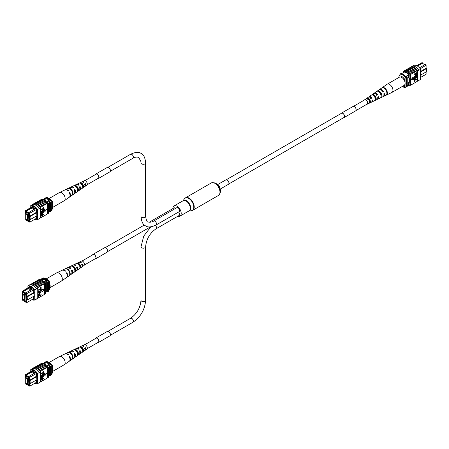 <?xml version="1.0" encoding="UTF-8"?>
<svg xmlns="http://www.w3.org/2000/svg" width="449" height="449" viewBox="0 0 449 449"><rect width="100%" height="100%" fill="white"/><g stroke="black" fill="none" stroke-linecap="round" stroke-linejoin="round"><path stroke-width="0.67" d="M423.716 64.044L425.063 64.605M426.09 65.195L420.258 68.787M420.618 77.413L426.095 74.248L426.095 71.935M422.683 63.449L422.408 62.776L417.059 65.863M420.618 71.419L426.095 68.259L426.095 65.419L425.321 64.454L426.095 65.285M419.461 67.81L418.956 67.288M408.736 85.007L407.232 85.877M404.291 72.121L401.254 73.872M408.713 74.714L405.52 76.56M416.711 65.683L421.633 62.843L422.408 62.776M420.618 75.101L426.55 71.672L426.55 68.517L420.618 71.947M406.339 76.089A7.605 4.389 60 0 1 407.232 77.133L407.232 86.382L406.323 86.91A7.723 4.462 60 0 1 405.913 86.943M401.877 73.513A7.723 4.462 60 0 0 400.968 73.513L400.053 74.04M405.913 77.149A7.605 4.389 60 0 1 406.323 77.655L406.323 86.91M407.232 77.133L406.323 77.655M426.55 68.517L426.095 68.259M419.663 67.698L425.321 64.454M417.497 66.121L422.408 63.287L424.872 64.712M398.993 77.413L398.993 76.061L400.452 73.9A7.083 4.086 60 0 1 405.913 77.054L404.459 79.215A5.792 3.345 -120 0 0 398.993 76.061M404.459 80.64L404.459 79.215M402.282 86.466A5.792 3.345 -120 0 0 404.459 86.562L405.368 87.353L405.913 87.039L405.913 77.054M405.368 87.353A7.083 4.086 60 0 1 402.635 86.713L402.242 86.489M404.459 86.562L404.459 85.136M399.907 74.214A7.083 4.086 60 0 1 405.368 77.368M410.667 67.221L411.015 67.024A7.723 4.462 60 0 0 410.784 67.092L410.964 66.985A7.723 4.462 60 0 1 417.795 70.931L417.615 71.032A7.723 4.462 -120 0 0 417.385 70.701L416.751 70.953A7.841 4.529 -120 0 0 413.563 67.951A7.841 4.529 -120 0 0 410.375 67.277L409.376 67.967A7.723 4.462 60 0 1 412.558 68.624A7.723 4.462 60 0 1 415.746 71.649L414.927 72.008A7.841 4.529 -120 0 0 411.739 69.006A7.841 4.529 -120 0 0 408.556 68.327L407.552 69.023A7.723 4.462 60 0 1 410.74 69.679A7.723 4.462 60 0 1 413.927 72.699L413.108 73.058A7.841 4.529 -120 0 0 409.92 70.055A7.841 4.529 -120 0 0 406.732 69.376L405.206 70.375M405.733 70.072A7.723 4.462 60 0 1 408.916 70.729A7.723 4.462 60 0 1 412.103 73.754L411.284 74.107A7.841 4.529 -120 0 0 408.102 71.105A7.841 4.529 -120 0 0 404.914 70.431L404.094 71.021A7.723 4.462 -120 0 0 403.864 71.088L403.045 71.559A7.723 4.462 60 0 1 409.875 75.499L409.875 85.596A7.723 4.462 60 0 1 407.754 85.574M411.284 74.107L410.465 74.585A7.841 4.529 -120 0 0 407.282 71.582A7.841 4.529 -120 0 0 404.094 70.903M413.108 73.058L412.103 73.636A7.841 4.529 -120 0 0 408.916 70.633A7.841 4.529 -120 0 0 405.733 69.954M418.805 70.24A7.841 4.529 -120 0 0 415.381 66.901A7.841 4.529 -120 0 0 411.963 66.289L410.964 66.867A7.841 4.529 -120 0 1 414.382 67.479A7.841 4.529 -120 0 1 417.8 70.819L418.805 70.24L417.8 70.819M416.751 70.953L415.746 71.531A7.841 4.529 -120 0 0 412.558 68.529A7.841 4.529 -120 0 0 409.376 67.855M414.927 72.008L413.927 72.586A7.841 4.529 -120 0 0 410.74 69.584A7.841 4.529 -120 0 0 407.552 68.905M412.339 66.194L413.787 65.358A7.723 4.462 60 0 1 420.618 69.298L420.618 79.394L417.615 81.129L417.615 71.032M417.385 73.378L417.385 81.196A7.723 4.462 -120 0 0 417.615 81.129M417.385 81.196L415.746 82.257A7.841 4.529 60 0 1 415.454 82.307M417.385 78.912L414.573 80.534L414.573 81.684L414.197 81.898L413.972 80.332L417.385 78.626L413.972 80.332M417.385 77.144L414.573 78.766L414.573 79.916L414.197 80.13L413.972 78.564L417.385 76.858L413.972 78.564M415.319 77.02L417.16 75.96L415.55 77.149L414.304 76.992M414.242 77.705L413.927 77.234L415.325 75.539L417.385 74.613L415.325 75.539M414.197 74.635L413.972 74.214L417.16 72.379L417.323 73.838L416.464 74.764L415.482 74.478L415.482 73.894L414.197 74.349L417.385 72.508L417.385 70.701M415.561 74.848L415.252 74.023M413.17 77.071L411.2 79.524L413.4 79.827L413.17 77.071M415.746 82.257L412.103 84.361A7.841 4.529 60 0 1 411.812 84.412M410.465 74.585L410.465 74.697A7.723 4.462 60 0 1 410.695 75.028L409.875 75.499M412.103 84.361L410.465 85.254M407.552 69.023L407.024 69.326M409.376 67.967L408.848 68.276M413.927 83.306A7.841 4.529 60 0 1 413.636 83.362M417.795 81.022L418.799 80.444M417.8 81.14A7.841 4.529 60 0 1 417.273 81.258M420.618 69.298L418.799 70.353M415.381 66.738L415.836 67.002L415.381 66.738M410.695 75.028L410.695 85.119L409.875 85.596M410.465 74.697A7.723 4.462 -120 0 0 404.094 71.021M403.045 72.839L403.045 71.559M404.184 72.182L404.184 72.109A7.723 4.462 60 0 1 408.736 74.742L408.736 77.655L409.191 77.918L409.191 82.386L408.736 82.128L408.736 85.041A7.723 4.462 60 0 1 408.68 85.041M409.191 81.864L408.736 82.128M415.426 74.815L415.252 74.343M415.853 73.681L415.853 74.281L416.448 74.483L417.014 73.007L415.853 73.681M415.853 74.281L416.448 74.483L416.784 73.142M415.628 74.147L416.217 74.354M417.385 74.899L415.55 75.96L414.651 77.447M414.528 77.127L415.55 77.149M417.385 76.381L415.55 77.436L413.927 77.234M414.113 77.66L415.55 75.668M414.197 80.13L414.197 78.698M414.197 81.898L414.197 80.466M413.4 77.2L411.424 79.653M371.059 102.321A2.924 1.689 -120 0 0 371.323 102.237A2.924 1.689 -120 0 0 371.957 100.363L372.81 99.886A2.997 1.734 60 0 1 372.165 101.839L376.997 99.543A3.429 1.981 -120 0 0 377.704 97.169L378.563 96.692A3.502 2.021 60 0 1 377.839 99.139L383.031 96.675A3.962 2.29 -120 0 0 383.816 93.774L384.305 93.499A4.007 2.312 60 0 1 383.513 96.445L391.842 92.488A4.743 2.739 -120 0 0 391.955 92.427L404.094 85.417A4.743 2.739 -120 0 0 404.532 80.814A4.743 2.739 -120 0 0 399.357 77.206L387.212 84.216A4.743 2.739 -120 0 0 387.105 84.283L382.155 87.695M391.955 92.427A4.743 2.739 -120 0 0 392.392 87.824A4.743 2.739 -120 0 0 387.751 84.019A4.743 2.739 -120 0 0 387.212 84.216M376.891 94.975A2.666 1.538 60 0 1 376.694 94.369M369.712 97.169A2.284 1.319 60 0 1 369.853 97.13A2.284 1.319 60 0 1 371.514 98.011L371.98 97.927A2.997 1.734 60 0 0 369.578 96.479A2.997 1.734 60 0 0 369.168 96.647L373.574 93.611A3.429 1.981 -120 0 1 374.039 93.426A3.429 1.981 -120 0 1 376.868 95.21L377.727 94.733A3.502 2.021 60 0 0 374.82 92.887A3.502 2.021 60 0 0 374.343 93.083L379.074 89.817A3.962 2.29 -120 0 1 379.613 89.598A3.962 2.29 -120 0 1 382.986 91.815L383.474 91.545A4.007 2.312 60 0 0 380.056 89.295A4.007 2.312 60 0 0 379.512 89.514L382.015 87.791M373.59 95.328A2.514 1.448 -120 0 0 373.59 95.631M374.387 95.328L373.602 95.789M379.646 92.219L379.197 92.483M381.173 94.924A2.823 1.628 60 0 1 380.758 94.52M375.454 97.562A2.554 1.476 60 0 1 375.218 97.287L374.921 97.461M375.257 98.516A2.514 1.448 -120 0 0 375.566 98.685M369.965 100.391L369.179 100.851M369.342 101.031A2.245 1.296 -120 0 0 369.959 101.519M377.255 91.074L376.481 91.613M364.296 100.093A2.554 1.47 60 0 1 364.549 99.835A2.554 1.47 60 0 1 364.897 99.689A2.554 1.47 60 0 1 367.31 101.553A2.554 1.47 60 0 1 367.097 104.247A2.554 1.47 60 0 1 366.867 104.32A2.554 1.47 60 0 1 366.743 104.331M371.98 97.927L371.121 98.404A2.924 1.689 -120 0 0 368.797 97.018A2.924 1.689 -120 0 0 368.399 97.175L364.549 99.835M368.842 97.012A2.997 1.734 60 0 1 369.168 96.647M374.006 93.431A3.502 2.021 60 0 1 374.343 93.083M377.839 99.139A3.502 2.021 60 0 1 377.525 99.24A3.502 2.021 60 0 1 377.368 99.257M375.583 98.499A3.502 2.021 60 0 1 375.151 98.078M372.165 101.839A2.997 1.734 60 0 1 371.895 101.923A2.997 1.734 60 0 1 371.688 101.94M369.92 100.986A2.997 1.734 60 0 1 369.594 100.61M386.606 94.952A4.26 2.458 -120 0 0 386.903 90.878A4.26 2.458 -120 0 0 383.412 87.471L382.969 87.78A4.221 2.436 60 0 1 386.415 91.147A4.221 2.436 60 0 1 386.129 95.182L386.527 94.767M381.33 97.45A3.788 2.189 -120 0 0 381.538 93.863A3.788 2.189 -120 0 0 378.518 90.85L377.738 91.388A3.715 2.144 60 0 1 380.685 94.341A3.715 2.144 60 0 1 380.488 97.848L381.33 97.45L381.061 96.816M375.69 100.11A3.289 1.897 -120 0 0 375.807 97.057A3.289 1.897 -120 0 0 373.287 94.464L372.507 95.003A3.216 1.858 60 0 1 374.954 97.528A3.216 1.858 60 0 1 374.853 100.503L375.69 100.11L375.336 99.28A2.436 1.409 -120 0 0 375.302 97.141A2.436 1.409 -120 0 0 373.641 95.3L373.383 95.463M370.049 102.759A2.784 1.611 -120 0 0 370.077 100.245A2.784 1.611 -120 0 0 368.057 98.09L367.282 98.628A2.711 1.566 60 0 1 369.218 100.722A2.711 1.566 60 0 1 369.207 103.152L370.049 102.759L369.785 102.142A2.172 1.252 -120 0 0 369.707 100.307A2.172 1.252 -120 0 0 368.32 98.713L367.529 99.218M372.35 100.144A2.284 1.319 60 0 1 371.985 101.104M377.974 97.018A2.554 1.476 60 0 1 377.789 97.927M375.364 93.734A2.554 1.476 60 0 1 377.126 94.84L377.727 94.733M376.29 95.317L377.126 94.84M370.678 98.483L371.514 98.011M381.106 96.019A2.705 1.56 -120 0 0 378.962 91.893L378.872 91.95M379.27 92.286L379.568 92.236M382.874 91.647L383.474 91.545M383.642 88.004L383.412 87.471M378.962 91.893L378.518 90.85M373.641 95.3L373.287 94.464M368.32 98.713L368.057 98.09M355.934 110.577L367.102 104.123A2.447 1.414 -120 0 0 367.596 102.72A2.447 1.414 -120 0 0 366.429 100.43A2.447 1.414 -120 0 0 364.655 99.886L353.486 106.34M217.518 184.685L225.841 179.886A2.576 1.487 60 0 1 226.88 179.886A2.576 1.487 60 0 1 228.76 182.12A2.576 1.487 60 0 1 228.418 184.343L220.094 189.147M172.893 208.566A5.888 3.401 60 0 1 174.111 205.928A5.888 3.401 60 0 1 176.479 205.934A5.888 3.401 60 0 1 180.779 211.036A5.888 3.401 60 0 1 179.998 216.121A5.888 3.401 60 0 1 177.877 216.21M155.438 225.364A2.318 1.336 -120 0 1 156.033 228.822L179.157 215.469A2.318 1.336 -120 0 0 178.573 212.023M145.628 216.356A2.318 1.336 0 0 1 144.196 217.591A2.318 1.336 0 0 1 141.671 217.299A2.318 1.336 0 0 1 140.992 216.356C141.446 221.615 142.962 224.775 145.538 225.847C147.755 227.542 151.251 227.273 156.033 225.039L179.157 211.687A2.318 1.336 -120 0 0 179.516 209.829A2.318 1.336 -120 0 0 178 207.786A2.318 1.336 -120 0 0 176.839 207.674L153.715 221.02C154.018 220.93 150.656 223.041 147.856 221.834C147.059 222.221 146.318 220.397 145.628 216.356L145.628 162.948C145.179 157.694 143.663 154.535 141.081 153.457C138.864 151.756 135.368 152.026 130.592 154.265L108.018 167.297M175.615 208.375A2.318 1.336 -120 0 0 175.161 208.039A2.318 1.336 -120 0 0 174.004 207.926L149.175 222.255M26.699 214.976L26.154 214.403L26.699 214.976M26.699 219.6L26.154 219.028L26.699 219.6M27.473 221.048L27.473 214.426L25.29 213.163L25.29 219.786L27.473 221.048L28.669 220.358M27.473 214.426L28.669 213.735M25.29 213.163L26.48 212.472M46.556 201.208A1.931 1.117 0 0 0 47.757 200.888A1.931 1.117 0 0 0 48.318 200.097A1.931 1.117 0 0 0 47.128 199.07A1.931 1.117 0 0 0 45.023 199.311A1.931 1.117 0 0 0 44.541 199.771A1.931 1.117 0 0 1 45.023 199.322A1.931 1.117 0 0 1 47.123 199.081A1.931 1.117 0 0 1 48.318 200.102M34.629 209.082L35.174 208.768L32.294 207.101L31.744 207.416L34.629 209.082L29 212.36L29.774 213.326L30.229 219.578L36.908 215.722M33.742 209.621L31.273 208.196L31.722 207.421L26.087 210.676L25.312 210.749L32.957 206.332M32.294 207.101L33.361 206.478M36.453 209.47L29.224 213.505L28.725 212.882L28.725 213.348L25.812 211.664L25.812 211.198L25.312 211.243L25.312 213.146M36.015 208.308L35.174 208.768M25.441 219.875L26.339 220.392M27.664 220.936L28.725 221.548L28.725 222.014L29.224 221.974L29.224 219L29.685 219.264L29.224 213.505M25.846 212.843L25.677 212.007L28.848 213.842L28.848 214.313M28.029 220.728L28.848 221.2L28.618 214.442M47.577 202.308L50.44 200.652A6.825 3.94 -120 0 0 49.805 199.968L46.617 198.127A6.825 3.94 -120 0 0 45.978 198.076A7.723 4.462 -120 0 0 45.068 198.076L44.159 198.604L44.159 199.132M46.96 201.607L49.805 199.968M44.109 199.575L46.617 198.127M43.665 199.418L45.978 198.076M48.335 212.175L49.53 211.485A7.605 4.389 -120 0 0 50.428 211.473L51.338 210.951L51.338 201.696A7.723 4.462 -120 0 0 50.44 200.652M36.908 212.568L29.685 216.738M36.908 212.046L29.224 216.474M29.224 219L29.774 219.314L29.774 222.154L36.453 218.298M50.428 211.473L50.428 202.224A7.723 4.462 -120 0 0 49.53 201.18L49.53 211.485M50.428 202.224L51.338 201.696M45.068 198.604A7.723 4.462 -120 0 0 44.159 198.604M25.677 212.742L26.311 212.377M29.224 221.974L28.725 222.014M28.725 212.882L29 212.36M31.273 208.196L26.087 211.193L28.792 212.759M26.087 210.676L25.812 211.198M25.812 211.664L26.087 211.193M32.732 207.359L33.855 206.708M29.685 219.264L30.229 219.578M25.312 210.749L25.312 211.243M52.381 201.573L51.472 200.776A7.083 4.086 -120 0 0 48.745 198.267L49.654 198.789A5.792 3.345 60 0 1 52.381 201.573L52.381 208.92L51.338 210.845M51.472 200.776L50.928 201.096A7.083 4.086 -120 0 0 45.467 197.942L45.467 198.048M48.745 198.267A7.083 4.086 -120 0 0 46.011 197.622L45.467 197.942M34.702 219.308A7.723 4.462 -120 0 0 37.587 219.623L37.587 209.531A7.723 4.462 -120 0 0 30.762 205.586L32.581 204.536A7.723 4.462 60 0 1 35.993 205.126L35.538 205.131M40.595 217.827L44.647 215.599A7.841 4.529 60 0 1 44.35 215.655M44.647 215.599L46.466 214.549A7.841 4.529 60 0 1 46.174 214.605M46.466 214.549L47.285 213.96A7.723 4.462 -120 0 0 47.515 213.892L48.335 213.421L48.335 203.33A7.723 4.462 -120 0 0 41.504 199.384L41.055 199.642M37.587 219.623L39.417 218.691A7.841 4.529 60 0 1 39.041 218.786M39.417 218.691L40.595 217.888L40.595 207.797L39.411 208.476L40.41 207.898M41.005 217.703A7.841 4.529 60 0 1 40.713 217.754M42.823 216.654A7.841 4.529 60 0 1 42.532 216.704M34.102 203.723L34.629 203.419A7.723 4.462 60 0 1 41.005 207.096L40.365 207.466A7.723 4.462 60 0 1 40.595 207.797M35.993 205.126A7.723 4.462 60 0 1 39.411 208.476L37.587 209.531M40.82 210.295L40.595 209.879L43.407 208.252L43.407 207.107L44.008 207.023L44.008 208.459L40.595 210.166M40.82 212.063L40.595 211.647L43.407 210.02L43.407 208.875L44.008 208.791L44.008 210.227L40.595 211.934M40.82 212.545L42.655 211.485L44.047 211.558L42.655 213.253L40.82 214.313L43.676 211.793L42.655 211.771L40.82 212.832L40.595 212.411L42.425 211.35L43.822 211.428M44.047 211.558L43.738 211.086M40.82 214.021L42.431 212.832L43.413 211.445M40.82 215.565L41.746 214.162L42.722 214.448L42.722 215.026L44.008 214.571L40.82 216.412L40.657 214.953L41.516 214.027L42.498 214.313M42.722 214.448L42.419 213.943M42.722 214.762L44.008 214.285M44.58 208.965L44.81 211.72L46.78 209.268L44.58 208.965L46.78 209.268M41.005 207.096L45.646 204.301A7.841 4.529 -120 0 0 39.271 200.619L38.272 201.315A7.723 4.462 60 0 1 44.647 204.997M45.646 204.301L47.285 203.352L47.285 213.96M42.823 205.928A7.841 4.529 -120 0 0 36.453 202.252L37.452 201.674A7.841 4.529 -120 0 1 43.828 205.35M37.744 201.618L38.272 201.315M39.568 200.568L40.09 200.265A7.723 4.462 60 0 1 46.466 203.941M46.466 203.829A7.841 4.529 -120 0 0 40.09 200.147L40.09 200.265M40.09 200.147L40.91 199.676A7.841 4.529 60 0 1 47.285 203.352M41.005 206.978A7.841 4.529 -120 0 0 34.629 203.302L34.629 203.419M34.629 203.302L35.634 202.724A7.841 4.529 -120 0 1 42.004 206.4M35.926 202.667L36.453 202.364A7.723 4.462 60 0 1 42.823 206.046M32.581 204.536L32.575 204.418A7.841 4.529 60 0 1 39.417 208.364M40.416 207.786A7.841 4.529 -120 0 0 33.58 203.84L32.575 204.418M44.647 204.879A7.841 4.529 -120 0 0 38.272 201.197M47.515 213.892L47.515 203.801A7.723 4.462 -120 0 0 47.285 203.47M47.515 203.801L48.335 203.33M40.41 217.995L39.411 218.573M35.432 218.888A7.723 4.462 -120 0 0 36.453 219.073L36.453 216.154L36.908 216.418L36.453 208.768A7.723 4.462 -120 0 0 31.896 206.142L31.896 206.944M36.908 215.89L36.453 216.154M30.762 205.586L30.762 207.601M42.352 215.245L42.352 214.644L41.763 214.437L41.196 215.913L42.352 215.245L42.094 214.302M42.122 214.51L41.763 214.437M41.196 215.649L42.122 215.11M40.82 211.776L43.637 210.154L43.407 208.875M43.637 209.004L44.008 208.791M40.82 210.009L43.637 208.387L43.407 207.107M43.637 207.236L44.008 207.023M44.81 209.094L44.81 211.72M49.137 198.492L59.42 192.554A4.743 2.739 60 0 1 59.532 192.492A4.743 2.739 60 0 1 63.629 194.479A4.743 2.739 60 0 1 64.6 200.4A4.743 2.739 60 0 1 64.269 200.697A4.743 2.739 60 0 1 64.162 200.765L52.381 207.567M52.381 202.999A4.743 2.739 60 0 1 52.46 207.41A4.743 2.739 60 0 1 52.381 207.494M78.35 185.168A2.397 1.386 -120 0 0 77.565 184.926M76.79 187.048A2.397 1.386 -120 0 0 76.869 187.267L76.633 187.401M72.991 188.131A2.666 1.538 -120 0 0 72.485 187.89M83.705 182.204A2.127 1.229 -120 0 0 82.796 182.086M81.46 183.995A2.172 1.252 60 0 1 81.421 183.461M81.595 184.477L82.42 183.989M75.387 186.167A2.514 1.448 60 0 1 76.987 187.295A2.514 1.448 60 0 1 77.778 189.742L77.643 189.826M80.612 183.31L80.702 183.265A2.245 1.296 60 0 1 82.319 184.275A2.245 1.296 60 0 1 83.031 186.363L82.728 186.559M59.532 192.492L64.965 189.91A4.26 2.458 60 0 1 67.962 190.92L68.411 190.673A4.221 2.436 -120 0 0 65.447 189.68L70.28 187.39A3.788 2.189 60 0 1 72.861 188.204L73.642 187.772A3.715 2.144 -120 0 0 71.122 186.986L75.954 184.691A3.289 1.897 60 0 1 78.092 185.308L78.872 184.881A3.216 1.858 -120 0 0 76.796 184.292A3.216 1.858 -120 0 0 76.425 184.578M76.122 186.458A3.216 1.858 -120 0 0 76.229 186.902M71.122 186.986A3.715 2.144 -120 0 0 70.746 187.261M76.796 184.292L81.628 181.997A2.784 1.611 60 0 1 83.318 182.417L84.098 181.991A2.711 1.566 -120 0 0 82.47 181.592A2.711 1.566 -120 0 0 82.111 181.901M84.732 186.447A2.711 1.566 -120 0 0 85.181 186.284L86.831 185.145A2.554 1.47 -120 0 0 86.483 181.8A2.554 1.47 -120 0 0 84.283 180.734L82.47 181.592M71.318 190.208A4.007 2.312 -120 0 0 67.906 188.518L68.394 188.283A3.962 2.29 60 0 1 71.767 189.961A3.962 2.29 60 0 1 72.906 194.294L72.474 194.597A4.007 2.312 -120 0 0 71.318 190.208M76.56 187.306A3.502 2.021 -120 0 0 73.653 185.791L74.506 185.386A3.429 1.981 60 0 1 77.34 186.868A3.429 1.981 60 0 1 78.356 190.516L77.598 191.044A3.502 2.021 -120 0 0 76.56 187.306M81.802 184.399A2.997 1.734 -120 0 0 79.4 183.074L80.259 182.67A2.924 1.689 60 0 1 82.582 183.967A2.924 1.689 60 0 1 83.475 186.958L82.717 187.486A2.997 1.734 -120 0 0 81.802 184.399M69.432 197.111A4.221 2.436 -120 0 0 69.662 196.982A4.221 2.436 -120 0 0 69.668 192.346L69.219 192.593A4.26 2.458 60 0 1 69.225 197.285L64.269 200.697M74.405 193.603A3.715 2.144 -120 0 0 74.837 193.418A3.715 2.144 -120 0 0 74.899 189.45L74.119 189.882A3.788 2.189 60 0 1 74.063 193.946L69.662 196.982M79.568 190.028A3.216 1.858 -120 0 0 80.006 189.848A3.216 1.858 -120 0 0 80.13 186.554L79.35 186.986A3.289 1.897 60 0 1 79.237 190.382L74.837 193.418M85.181 186.284A2.711 1.566 -120 0 0 85.355 183.663L84.58 184.096A2.784 1.611 60 0 1 84.406 186.818L80.006 189.848M82.588 186.464L83.43 185.959M74.231 190.112A2.554 1.476 -120 0 0 74.686 190.612M85.237 184.466A2.043 1.179 60 0 1 84.861 184.101M74.736 191.785A2.666 1.538 -120 0 0 74.467 189.961L74.231 190.101M79.843 188.866A2.397 1.386 -120 0 0 79.787 186.964L78.996 187.407M77.301 189.427L78.126 188.939M84.917 185.757A2.127 1.229 -120 0 0 85.108 183.967L84.317 184.41M69.314 192.767L69.668 192.346M74.467 189.961L74.899 189.45M79.787 186.964L80.13 186.554M85.108 183.967L85.355 183.663M72.906 194.294L72.598 193.884M74.888 185.897L74.506 185.386M78.356 190.516L77.778 189.742M80.702 183.265L80.259 182.67M83.475 186.958L83.031 186.363M23.859 295.341L23.32 294.763L23.859 295.341M23.859 299.966L23.32 299.388L23.859 299.966M24.633 301.408L24.633 294.785L22.45 293.523L22.45 300.151L24.633 301.408L25.829 300.723M24.633 294.785L25.829 294.101M22.45 293.523L23.645 292.838M43.721 281.574A1.931 1.117 0 0 0 44.917 281.254A1.931 1.117 0 0 0 45.484 280.462A1.931 1.117 0 0 0 44.288 279.435A1.931 1.117 0 0 0 42.184 279.676A1.931 1.117 0 0 0 41.706 280.137A1.931 1.117 0 0 1 42.184 279.682A1.931 1.117 0 0 1 44.283 279.441A1.931 1.117 0 0 1 45.484 280.468M31.789 289.448L32.339 289.128L29.454 287.467L28.904 287.781L31.795 289.47L26.16 292.726L26.934 293.685L27.389 299.943L34.068 296.087M30.902 289.987L28.439 288.561L28.882 287.787L23.247 291.042L22.472 291.109L30.117 286.698M29.454 287.467L30.521 286.844M33.613 289.829L26.39 293.871L25.89 293.248L25.89 293.713L22.972 292.03L22.972 291.564L22.472 291.609L22.472 293.511M33.175 288.673L32.339 289.128M22.607 300.235L23.505 300.757M24.824 301.301L25.89 301.913L25.89 302.379L26.39 302.334L26.39 299.365L26.845 299.623L26.39 293.871M23.006 293.203L22.837 292.372L26.008 294.202L26.008 294.679M25.189 301.088L26.008 301.56L25.784 294.808M44.737 282.668L47.6 281.018A6.825 3.94 -120 0 0 46.965 280.333L43.778 278.492A6.825 3.94 -120 0 0 43.143 278.442A7.723 4.462 -120 0 0 42.228 278.442L41.319 278.969L41.319 279.491M44.12 281.972L46.965 280.333M41.274 279.94L43.778 278.492M40.825 279.778L43.143 278.442M45.495 292.54L46.69 291.844A7.605 4.389 -120 0 0 47.588 291.839L48.498 291.311L48.498 282.062A7.723 4.462 -120 0 0 47.6 281.018M34.068 292.933L26.845 297.103M34.068 292.406L26.39 296.84M26.39 299.365L26.934 299.679L26.934 302.519L33.613 298.664M47.588 291.839L47.588 282.584A7.723 4.462 -120 0 0 46.69 281.545L46.69 291.844M47.588 282.584L48.498 282.062M42.228 278.969A7.723 4.462 -120 0 0 41.319 278.969M22.837 293.107L23.477 292.742M26.39 302.334L25.89 302.379M25.89 293.248L26.16 292.726M28.439 288.561L23.247 291.558L25.952 293.118M23.247 291.042L22.972 291.564M22.972 292.03L23.247 291.558M29.892 287.719L31.02 287.068M26.845 299.623L27.389 299.943M22.472 291.109L22.472 291.609M49.547 281.938L48.632 281.141A7.083 4.086 -120 0 0 45.905 278.627L46.814 279.155A5.792 3.345 60 0 1 49.547 281.938L49.547 289.285L48.498 291.205M48.632 281.141L48.088 281.456A7.083 4.086 -120 0 0 42.627 278.301L42.627 278.414M45.905 278.627A7.083 4.086 -120 0 0 43.171 277.987L42.627 278.301M31.862 299.674A7.723 4.462 -120 0 0 34.753 299.988L34.753 289.891A7.723 4.462 -120 0 0 27.922 285.951L29.741 284.902A7.723 4.462 60 0 1 33.159 285.485L32.704 285.491M37.755 298.187L41.808 295.964A7.841 4.529 60 0 1 41.516 296.014M41.808 295.964L43.626 294.914A7.841 4.529 60 0 1 43.334 294.965M43.626 294.914L44.445 294.325A7.723 4.462 -120 0 0 44.675 294.258L45.495 293.781L45.495 283.689A7.723 4.462 -120 0 0 38.665 279.749L38.216 280.008M34.753 299.988L36.577 299.051A7.841 4.529 60 0 1 36.201 299.146M36.577 299.051L37.755 298.248L37.755 288.157L36.571 288.842L37.57 288.264M38.165 298.069A7.841 4.529 60 0 1 37.873 298.119M39.983 297.014A7.841 4.529 60 0 1 39.692 297.07M31.262 284.082L31.789 283.779A7.723 4.462 60 0 1 38.165 287.461L37.525 287.826A7.723 4.462 60 0 1 37.755 288.157M33.159 285.485A7.723 4.462 60 0 1 36.571 288.842L34.753 289.891M37.98 290.66L37.755 290.239L40.567 288.617L40.567 287.472L40.943 287.253L41.168 288.819L37.755 290.531M37.98 292.428L37.755 292.007L40.567 290.385L40.567 289.24L40.943 289.021L41.168 290.587L37.755 292.299M37.98 292.905L39.815 291.844L41.213 291.923L39.815 293.618L37.98 294.673L40.837 292.159L39.821 292.131L37.98 293.191L37.755 292.776L39.591 291.715L40.982 291.794M41.213 291.923L40.898 291.452M37.98 294.387L39.591 293.197L40.573 291.811M37.98 295.925L38.906 294.522L39.888 294.808L39.888 295.391L41.168 294.937L37.98 296.778L37.817 295.319L38.676 294.392L39.658 294.679M39.888 294.808L39.579 294.303M39.888 295.128L41.168 294.651M41.74 289.324L41.97 292.086L43.94 289.633L41.74 289.324L43.94 289.633M38.165 287.461L42.807 284.66A7.841 4.529 -120 0 0 36.436 280.984L35.432 281.68A7.723 4.462 60 0 1 41.808 285.356M42.807 284.66L44.445 283.717L44.445 294.325M39.983 286.294A7.841 4.529 -120 0 0 33.613 282.612L34.612 282.034A7.841 4.529 -120 0 1 40.988 285.716M34.904 281.983L35.432 281.68M36.728 280.928L37.256 280.625A7.723 4.462 60 0 1 43.626 284.307M43.626 284.189A7.841 4.529 -120 0 0 37.256 280.513L37.256 280.625M37.256 280.513L38.075 280.036A7.841 4.529 60 0 1 44.445 283.717M38.165 287.343A7.841 4.529 -120 0 0 31.789 283.661L31.789 283.779M31.789 283.661L32.794 283.083A7.841 4.529 -120 0 1 39.164 286.765M33.086 283.033L33.613 282.73A7.723 4.462 60 0 1 39.983 286.406M29.741 284.902L29.735 284.778A7.841 4.529 60 0 1 36.577 288.729M37.576 288.151A7.841 4.529 -120 0 0 30.74 284.2L29.735 284.778M41.808 285.238A7.841 4.529 -120 0 0 35.432 281.562M44.675 294.258L44.675 284.161A7.723 4.462 -120 0 0 44.445 283.835M44.675 284.161L45.495 283.689M37.57 298.355L36.571 298.933M32.592 299.247A7.723 4.462 -120 0 0 33.613 299.432L33.613 296.514L34.068 296.778L33.613 289.128A7.723 4.462 -120 0 0 29.062 286.501L29.062 287.309M34.068 296.256L33.613 296.514M27.922 285.951L27.922 287.966M39.512 295.605L39.512 295.004L38.923 294.802L38.356 296.273L39.512 295.605L39.288 294.875L38.698 294.667M39.288 294.875L38.923 294.802M38.356 296.014L39.288 295.476M37.98 292.142L40.797 290.514L40.567 289.24M40.797 289.369L41.168 289.156M37.98 290.374L40.797 288.746L40.567 287.472M40.797 287.601L41.168 287.388M41.97 289.459L41.97 292.086M46.298 278.857L56.585 272.913A4.743 2.739 60 0 1 56.697 272.857A4.743 2.739 60 0 1 60.789 274.839A4.743 2.739 60 0 1 61.76 280.76A4.743 2.739 60 0 1 61.434 281.063A4.743 2.739 60 0 1 61.328 281.13L49.547 287.932M49.547 283.364A4.743 2.739 60 0 1 49.62 287.77A4.743 2.739 60 0 1 49.547 287.854M75.511 265.533A2.397 1.386 -120 0 0 74.73 265.286M73.95 267.413A2.397 1.386 -120 0 0 74.029 267.626L73.793 267.767M70.156 268.496A2.666 1.538 -120 0 0 69.646 268.255M80.871 262.57A2.127 1.229 -120 0 0 79.956 262.446M78.62 264.354A2.172 1.252 60 0 1 78.581 263.827M78.755 264.837L79.58 264.349M72.547 266.532A2.514 1.448 60 0 1 74.147 267.655A2.514 1.448 60 0 1 74.938 270.102L74.803 270.186M77.772 263.675L77.862 263.625A2.245 1.296 60 0 1 79.479 264.641A2.245 1.296 60 0 1 80.191 266.728L79.888 266.925M56.697 272.857L62.13 270.276A4.26 2.458 60 0 1 65.122 271.28L65.571 271.033A4.221 2.436 -120 0 0 62.613 270.045L67.44 267.75A3.788 2.189 60 0 1 70.022 268.569L70.802 268.137A3.715 2.144 -120 0 0 68.287 267.351L73.114 265.056A3.289 1.897 60 0 1 75.252 265.673L76.033 265.241A3.216 1.858 -120 0 0 73.956 264.652A3.216 1.858 -120 0 0 73.585 264.944M73.282 266.824A3.216 1.858 -120 0 0 73.389 267.262M68.287 267.351A3.715 2.144 -120 0 0 67.906 267.626M73.956 264.652L78.788 262.356A2.784 1.611 60 0 1 80.483 262.783L81.258 262.351A2.711 1.566 -120 0 0 79.63 261.958A2.711 1.566 -120 0 0 79.271 262.261M81.892 266.807A2.711 1.566 -120 0 0 82.341 266.65L83.991 265.511A2.554 1.47 -120 0 0 83.643 262.165A2.554 1.47 -120 0 0 81.443 261.099L79.63 261.958M68.484 270.573A4.007 2.312 -120 0 0 65.066 268.878L65.554 268.648A3.962 2.29 60 0 1 68.927 270.326A3.962 2.29 60 0 1 70.072 274.659L69.634 274.962A4.007 2.312 -120 0 0 68.484 270.573M73.72 267.666A3.502 2.021 -120 0 0 70.813 266.156L71.666 265.752A3.429 1.981 60 0 1 74.5 267.234A3.429 1.981 60 0 1 75.522 270.882L74.758 271.409A3.502 2.021 -120 0 0 73.72 267.666M78.962 264.758A2.997 1.734 -120 0 0 76.56 263.44L77.419 263.035A2.924 1.689 60 0 1 79.742 264.326A2.924 1.689 60 0 1 80.64 267.318L79.877 267.851A2.997 1.734 -120 0 0 78.962 264.758M66.592 277.476A4.221 2.436 -120 0 0 66.822 277.347A4.221 2.436 -120 0 0 66.828 272.711L66.385 272.958A4.26 2.458 60 0 1 66.385 277.65L61.434 281.063M71.565 273.969A3.715 2.144 -120 0 0 71.997 273.778A3.715 2.144 -120 0 0 72.059 269.815L71.284 270.242A3.788 2.189 60 0 1 71.228 274.311L66.822 277.347M76.734 270.388A3.216 1.858 -120 0 0 77.166 270.214A3.216 1.858 -120 0 0 77.29 266.919L76.515 267.351A3.289 1.897 60 0 1 76.397 270.747L71.997 273.778M82.341 266.65A2.711 1.566 -120 0 0 82.521 264.029L81.74 264.461A2.784 1.611 60 0 1 81.572 267.177L77.166 270.214M79.748 266.829L80.59 266.324M71.896 272.15A2.666 1.538 -120 0 0 71.632 270.326L71.391 270.461A2.554 1.476 -120 0 0 71.846 270.971M82.397 264.826A2.043 1.179 60 0 1 82.021 264.467M77.004 269.232A2.397 1.386 -120 0 0 76.947 267.323L76.156 267.772M74.461 269.793L75.286 269.305M82.077 266.122A2.127 1.229 -120 0 0 82.268 264.326L81.477 264.775M66.474 273.132L66.828 272.711M71.632 270.326L72.059 269.815M76.947 267.323L77.29 266.919M82.268 264.326L82.521 264.029M70.072 274.659L69.758 274.244M72.053 266.263L71.666 265.752M75.522 270.882L74.938 270.102M77.862 263.625L77.419 263.035M80.64 267.318L80.191 266.728M26.699 378.978L26.154 378.406L26.699 378.978M26.699 383.603L26.154 383.031L26.699 383.603M27.473 385.051L27.473 378.428L25.29 377.166L25.29 383.788L27.473 385.051L28.669 384.361M27.473 378.428L28.669 377.738M25.29 377.166L26.48 376.475M46.556 365.217A1.931 1.117 0 0 0 47.757 364.891A1.931 1.117 0 0 0 48.318 364.105A1.931 1.117 0 0 0 47.128 363.073A1.931 1.117 0 0 0 45.023 363.314A1.931 1.117 0 0 0 44.541 363.774A1.931 1.117 0 0 1 45.023 363.325A1.931 1.117 0 0 1 47.123 363.084A1.931 1.117 0 0 1 48.318 364.111M34.629 373.085L35.174 372.771L32.294 371.104L31.744 371.424L34.635 373.108L29 376.363L29.774 377.328L30.229 383.581L36.908 379.725M33.742 373.624L31.273 372.204L31.722 371.43L26.087 374.679L25.312 374.752L32.957 370.341M32.294 371.104L33.361 370.481M36.453 373.473L29.224 377.508L28.725 376.885L28.725 377.351L25.812 375.673L25.812 375.201L25.312 375.246L25.312 377.154M36.015 372.316L35.174 372.771M25.441 383.878L26.339 384.395M27.664 384.939L28.725 385.551L28.725 386.022L29.224 385.977L29.224 383.003L29.685 383.266L29.224 377.508M25.846 376.846L25.677 376.015L28.848 377.845L28.848 378.316M28.029 384.731L28.848 385.203L28.618 378.451M47.577 366.311L50.44 364.661A6.825 3.94 -120 0 0 49.805 363.971L46.617 362.13A6.825 3.94 -120 0 0 45.978 362.085A7.723 4.462 -120 0 0 45.068 362.085L44.159 362.607L44.159 363.134M46.96 365.615L49.805 363.971M44.109 363.578L46.617 362.13M43.665 363.421L45.978 362.085M48.335 376.178L49.53 375.487A7.605 4.389 -120 0 0 50.428 375.476L51.338 374.954L51.338 365.699A7.723 4.462 -120 0 0 50.44 364.661M36.908 376.571L29.685 380.741M36.908 376.049L29.224 380.483M29.224 383.003L29.774 383.317L29.774 386.157L36.453 382.301M50.428 375.476L50.428 366.227A7.723 4.462 -120 0 0 49.53 365.183L49.53 375.487M50.428 366.227L51.338 365.699M45.068 362.607A7.723 4.462 -120 0 0 44.159 362.607M25.677 376.75L26.311 376.38M29.224 385.977L28.725 386.022M28.725 376.885L29 376.363M31.273 372.204L26.087 375.196L28.792 376.762M26.087 374.679L25.812 375.201M25.812 375.673L26.087 375.196M32.732 371.362L33.855 370.711M29.685 383.266L30.229 383.581M25.312 374.752L25.312 375.246M52.381 365.576L51.472 364.784A7.083 4.086 -120 0 0 48.745 362.27L49.654 362.792A5.792 3.345 60 0 1 52.381 365.576L52.381 372.923L51.338 374.848M51.472 364.784L50.928 365.099A7.083 4.086 -120 0 0 45.467 361.945L45.467 362.051M48.745 362.27A7.083 4.086 -120 0 0 46.011 361.63L45.467 361.945M34.702 383.311A7.723 4.462 -120 0 0 37.587 383.626L37.587 373.534A7.723 4.462 -120 0 0 30.762 369.589L32.581 368.539A7.723 4.462 60 0 1 35.993 369.129L35.538 369.134M40.595 381.83L44.647 379.607A7.841 4.529 60 0 1 44.35 379.658M44.647 379.607L46.466 378.552A7.841 4.529 60 0 1 46.174 378.608M46.466 378.552L47.285 377.963A7.723 4.462 -120 0 0 47.515 377.895L48.335 377.424L48.335 367.333A7.723 4.462 -120 0 0 41.504 363.387L41.055 363.651M37.587 383.626L39.417 382.694A7.841 4.529 60 0 1 39.041 382.789M39.417 382.694L40.595 381.891L40.595 371.8L39.411 372.485L40.41 371.907M41.005 381.706A7.841 4.529 60 0 1 40.713 381.762M42.823 380.657A7.841 4.529 60 0 1 42.532 380.707M34.102 367.725L34.629 367.422A7.723 4.462 60 0 1 41.005 371.099L40.365 371.469A7.723 4.462 60 0 1 40.595 371.8M35.993 369.129A7.723 4.462 60 0 1 39.411 372.485L37.587 373.534M40.82 374.303L40.595 373.882L43.407 372.26L43.407 371.11L44.008 371.026L44.008 372.462L40.595 374.169M40.82 376.071L40.595 375.65L43.407 374.028L43.407 372.878L44.008 372.793L44.008 374.23L40.595 375.936M40.82 376.548L42.655 375.487L44.047 375.566L42.655 377.255L40.82 378.316L43.676 375.802L42.655 375.774L40.82 376.834L40.595 376.414L42.425 375.358L43.822 375.431M44.047 375.566L43.738 375.089M40.82 378.03L42.431 376.834L43.413 375.448M40.82 379.568L41.746 378.165L42.722 378.451L42.722 379.029L44.008 378.58L40.82 380.415L40.657 378.956L41.516 378.03L42.498 378.316M42.722 378.451L42.419 377.946M42.722 378.771L44.008 378.294M44.58 372.967L44.81 375.723L46.78 373.276L44.58 372.967L46.78 373.276M41.005 371.099L45.646 368.303A7.841 4.529 -120 0 0 39.271 364.622L38.272 365.318A7.723 4.462 60 0 1 44.647 368.999M45.646 368.303L47.285 367.355L47.285 377.963M42.823 369.931A7.841 4.529 -120 0 0 36.453 366.255L37.452 365.677A7.841 4.529 -120 0 1 43.828 369.353M37.744 365.621L38.272 365.318M39.568 364.571L40.09 364.268A7.723 4.462 60 0 1 46.466 367.944M46.466 367.832A7.841 4.529 -120 0 0 40.09 364.15L40.09 364.268M40.09 364.15L40.91 363.679A7.841 4.529 60 0 1 47.285 367.355M41.005 370.986A7.841 4.529 -120 0 0 34.629 367.304L34.629 367.422M34.629 367.304L35.634 366.726A7.841 4.529 -120 0 1 42.004 370.408M35.926 366.676L36.453 366.367A7.723 4.462 60 0 1 42.823 370.049M32.581 368.539L32.575 368.421A7.841 4.529 60 0 1 39.417 372.367M40.416 371.789A7.841 4.529 -120 0 0 33.58 367.843L32.575 368.421M44.647 368.882A7.841 4.529 -120 0 0 38.272 365.2M47.515 377.895L47.515 367.804A7.723 4.462 -120 0 0 47.285 367.473M47.515 367.804L48.335 367.333M40.41 381.998L39.411 382.576M35.432 382.89A7.723 4.462 -120 0 0 36.453 383.076L36.453 380.157L36.908 380.421L36.453 372.771A7.723 4.462 -120 0 0 31.896 370.144L31.896 370.947M36.908 379.893L36.453 380.157M30.762 369.589L30.762 371.604M42.352 379.248L42.352 378.647L41.763 378.44L41.196 379.916L42.352 379.248L42.094 378.311M42.122 378.513L41.763 378.44M41.196 379.652L42.122 379.113M40.82 375.779L43.637 374.157L43.407 372.878M43.637 373.012L44.008 372.793M40.82 374.011L43.637 372.389L43.407 371.11M43.637 371.244L44.008 371.026M44.81 373.097L44.81 375.723M49.137 362.495L59.42 356.557A4.743 2.739 60 0 1 59.532 356.5A4.743 2.739 60 0 1 63.629 358.482A4.743 2.739 60 0 1 64.6 364.403A4.743 2.739 60 0 1 64.269 364.7A4.743 2.739 60 0 1 64.162 364.768L52.381 371.57M52.381 367.001A4.743 2.739 60 0 1 52.46 371.413A4.743 2.739 60 0 1 52.381 371.497M78.35 349.17A2.397 1.386 -120 0 0 77.565 348.929M76.79 351.051A2.397 1.386 -120 0 0 76.869 351.27L76.633 351.404M72.991 352.139A2.666 1.538 -120 0 0 72.485 351.893M83.705 346.207A2.127 1.229 -120 0 0 82.796 346.089M81.46 347.997A2.172 1.252 60 0 1 81.421 347.464M81.595 348.48L82.42 347.992M75.387 350.169A2.514 1.448 60 0 1 76.987 351.298A2.514 1.448 60 0 1 77.778 353.745L77.643 353.829M80.612 347.313L80.702 347.268A2.245 1.296 60 0 1 82.319 348.284A2.245 1.296 60 0 1 83.031 350.372L82.728 350.562M59.532 356.5L64.965 353.919A4.26 2.458 60 0 1 67.962 354.923L68.411 354.676A4.221 2.436 -120 0 0 65.447 353.689L70.28 351.393A3.788 2.189 60 0 1 72.861 352.207L73.642 351.78A3.715 2.144 -120 0 0 71.122 350.989L75.954 348.693A3.289 1.897 60 0 1 78.092 349.316L78.872 348.884A3.216 1.858 -120 0 0 76.796 348.295A3.216 1.858 -120 0 0 76.425 348.581M76.122 350.467A3.216 1.858 -120 0 0 76.229 350.905M71.122 350.989A3.715 2.144 -120 0 0 70.746 351.27M76.796 348.295L81.628 345.999A2.784 1.611 60 0 1 83.318 346.426L84.098 345.994A2.711 1.566 -120 0 0 82.47 345.595A2.711 1.566 -120 0 0 82.111 345.904M84.732 350.45A2.711 1.566 -120 0 0 85.181 350.287L86.831 349.154A2.554 1.47 -120 0 0 86.483 345.803A2.554 1.47 -120 0 0 84.283 344.737L82.47 345.595M71.318 354.216A4.007 2.312 -120 0 0 67.906 352.521L68.394 352.285A3.962 2.29 60 0 1 71.767 353.969A3.962 2.29 60 0 1 72.906 358.296L72.474 358.599A4.007 2.312 -120 0 0 71.318 354.216M76.56 351.309A3.502 2.021 -120 0 0 73.653 349.793L74.506 349.389A3.429 1.981 60 0 1 77.34 350.877A3.429 1.981 60 0 1 78.356 354.519L77.598 355.047A3.502 2.021 -120 0 0 76.56 351.309M81.802 348.402A2.997 1.734 -120 0 0 79.4 347.077L80.259 346.673A2.924 1.689 60 0 1 82.582 347.969A2.924 1.689 60 0 1 83.475 350.961L82.717 351.494A2.997 1.734 -120 0 0 81.802 348.402M69.432 361.114A4.221 2.436 -120 0 0 69.662 360.985A4.221 2.436 -120 0 0 69.668 356.349L69.219 356.596A4.26 2.458 60 0 1 69.225 361.288L64.269 364.7M74.405 357.612A3.715 2.144 -120 0 0 74.837 357.421A3.715 2.144 -120 0 0 74.899 353.453L74.119 353.885A3.788 2.189 60 0 1 74.063 357.948L69.662 360.985M79.568 354.031A3.216 1.858 -120 0 0 80.006 353.857A3.216 1.858 -120 0 0 80.13 350.557L79.35 350.989A3.289 1.897 60 0 1 79.237 354.384L74.837 357.421M85.181 350.287A2.711 1.566 -120 0 0 85.355 347.672L84.58 348.098A2.784 1.611 60 0 1 84.406 350.821L80.006 353.857M82.588 350.473L83.43 349.967M74.231 354.115A2.554 1.476 -120 0 0 74.686 354.615M85.237 348.469A2.043 1.179 60 0 1 84.861 348.11M74.736 355.788A2.666 1.538 -120 0 0 74.467 353.969L74.231 354.104M79.843 352.869A2.397 1.386 -120 0 0 79.787 350.966L78.996 351.41M77.301 353.43L78.126 352.942M84.917 349.765A2.127 1.229 -120 0 0 85.108 347.969L84.317 348.413M69.314 356.77L69.668 356.349M74.467 353.969L74.899 353.453M79.787 350.966L80.13 350.557M85.108 347.969L85.355 347.672M72.906 358.296L72.598 357.887M74.888 349.9L74.506 349.389M78.356 354.519L77.778 353.745M80.702 347.268L80.259 346.673M83.475 350.961L83.031 350.372M341.363 113.333A2.47 1.426 60 0 1 341.521 113.221A2.47 1.426 60 0 1 342.514 113.221A2.47 1.426 60 0 1 344.321 115.359A2.47 1.426 60 0 1 343.99 117.498A2.47 1.426 60 0 1 343.811 117.571M341.145 113.462A2.565 1.482 60 0 1 341.47 113.131L353.037 106.458A2.565 1.482 60 0 1 354.07 106.458A2.565 1.482 60 0 1 355.945 108.686A2.565 1.482 60 0 1 355.602 110.903L344.041 117.582A2.565 1.482 60 0 1 343.592 117.7M341.47 113.131A2.565 1.482 60 0 1 342.508 113.137A2.565 1.482 60 0 1 344.383 115.359A2.565 1.482 60 0 1 344.041 117.582M97.792 178.55A2.47 1.426 -120 0 0 98.292 178.438A2.47 1.426 -120 0 0 98.78 177.641A2.47 1.426 -120 0 0 97.865 174.975A2.47 1.426 -120 0 0 95.828 174.161A2.47 1.426 -120 0 0 95.474 174.538M97.669 178.623A2.565 1.482 -120 0 0 98.342 178.522A2.565 1.482 -120 0 0 98.847 177.697A2.565 1.482 -120 0 0 97.899 174.925A2.565 1.482 -120 0 0 95.777 174.077A2.565 1.482 -120 0 0 95.351 174.61M98.342 178.522L109.904 171.844A2.565 1.482 -120 0 0 110.409 171.018A2.565 1.482 -120 0 0 109.461 168.246A2.565 1.482 -120 0 0 107.339 167.398L95.777 174.077M94.952 258.916A2.47 1.426 -120 0 0 95.457 258.798A2.47 1.426 -120 0 0 95.895 258.197A2.47 1.426 -120 0 0 95.115 255.442A2.47 1.426 -120 0 0 92.988 254.521A2.47 1.426 -120 0 0 92.634 254.903M94.829 258.989A2.565 1.482 -120 0 0 95.502 258.888A2.565 1.482 -120 0 0 95.963 258.259A2.565 1.482 -120 0 0 95.149 255.397A2.565 1.482 -120 0 0 92.937 254.437A2.565 1.482 -120 0 0 92.511 254.976M95.502 258.888L107.07 252.209A2.565 1.482 -120 0 0 107.524 251.586A2.565 1.482 -120 0 0 106.71 248.718A2.565 1.482 -120 0 0 104.499 247.764L92.937 254.437M97.792 342.553A2.47 1.426 -120 0 0 98.292 342.441A2.47 1.426 -120 0 0 98.572 342.183A2.47 1.426 -120 0 0 98.123 339.315A2.47 1.426 -120 0 0 95.828 338.164A2.47 1.426 -120 0 0 95.547 338.423A2.47 1.426 -120 0 0 95.474 338.54M97.669 342.626A2.565 1.482 -120 0 0 98.342 342.525A2.565 1.482 -120 0 0 98.634 342.256A2.565 1.482 -120 0 0 98.163 339.276A2.565 1.482 -120 0 0 95.777 338.08A2.565 1.482 -120 0 0 95.485 338.344A2.565 1.482 -120 0 0 95.351 338.613M98.342 342.525L109.904 335.852A2.565 1.482 -120 0 0 110.196 335.583A2.565 1.482 -120 0 0 109.73 332.602A2.565 1.482 -120 0 0 107.339 331.401L95.777 338.08M217.922 185.134A2.576 1.487 60 0 1 219.909 188.574M184.982 198.262A7.195 4.153 60 0 1 185.544 197.813L211.277 182.956A7.195 4.153 60 0 1 214.173 182.962A7.195 4.153 60 0 1 219.432 189.197A7.195 4.153 60 0 1 218.472 195.416L192.739 210.272A7.195 4.153 60 0 1 192.071 210.536M185.544 197.813A7.195 4.153 60 0 1 188.445 197.818A7.195 4.153 60 0 1 193.699 204.054A7.195 4.153 60 0 1 192.739 210.272L191.341 210.733A7.105 4.103 60 0 0 193.502 205.075A7.105 4.103 60 0 0 188.075 198.116A7.105 4.103 60 0 0 184.449 198.8L185.544 197.813M183.001 200.793A5.977 3.452 60 0 1 185.88 200.422A5.977 3.452 60 0 1 190.393 206.074A5.977 3.452 60 0 1 188.889 210.991M174.111 205.928L183.141 200.714A5.888 3.401 60 0 1 185.51 200.72A5.888 3.401 60 0 1 189.809 205.822A5.888 3.401 60 0 1 189.029 210.907L179.998 216.121M215.256 183.091A6.376 3.682 60 0 1 219.595 187.805A6.376 3.682 60 0 1 219.825 193.407M156.033 228.822C149.764 233.211 146.295 239.216 145.628 246.843L145.628 300.246A2.318 1.336 180 0 1 144.196 301.487A2.318 1.336 180 0 1 141.671 301.195A2.318 1.336 180 0 1 140.992 300.246C140.329 307.874 136.861 313.879 130.592 318.268L108.018 331.3M145.628 300.246C144.92 309.63 140.683 316.977 132.904 322.281A2.318 1.336 -120 0 0 133.263 320.423A2.318 1.336 -120 0 0 131.748 318.38A2.318 1.336 -120 0 0 130.592 318.268M145.628 246.843A2.318 1.336 180 0 1 144.196 248.078A2.318 1.336 180 0 1 141.671 247.786A2.318 1.336 180 0 1 140.992 246.843L140.992 300.246M140.992 216.356L140.992 162.948A2.318 1.336 0 0 0 141.671 163.896A2.318 1.336 0 0 0 144.196 164.182A2.318 1.336 0 0 0 145.628 162.948M140.992 162.948L140.919 161.595L138.763 157.47C135.968 156.258 132.601 158.374 132.904 158.278A2.318 1.336 -120 0 0 133.263 156.42A2.318 1.336 -120 0 0 131.748 154.377A2.318 1.336 -120 0 0 130.592 154.265M156.033 225.039A2.318 1.336 -120 0 0 156.387 223.181A2.318 1.336 -120 0 0 154.871 221.138A2.318 1.336 -120 0 0 153.715 221.02M367.097 104.247L371.323 102.237M228.754 184L344.147 117.38M226.307 179.763L341.7 113.142M211.277 182.956L214.964 182.872C218.579 184.921 223.282 190.797 218.472 195.416M182.968 200.81L184.449 198.8M188.855 211.008L191.341 210.733M132.904 322.281L110.336 335.313M98.645 342.065L87.19 348.677M96.327 338.052L84.872 344.664M150.808 226.863L143.742 236.062L140.992 246.843M96.327 174.044L84.872 180.661M132.904 158.278L110.336 171.31M98.645 178.062L87.19 184.674M82.032 261.021L93.487 254.409M105.178 247.663L144.376 225.028M84.35 265.039L95.805 258.422M107.496 251.676L150.409 226.897"/></g></svg>
